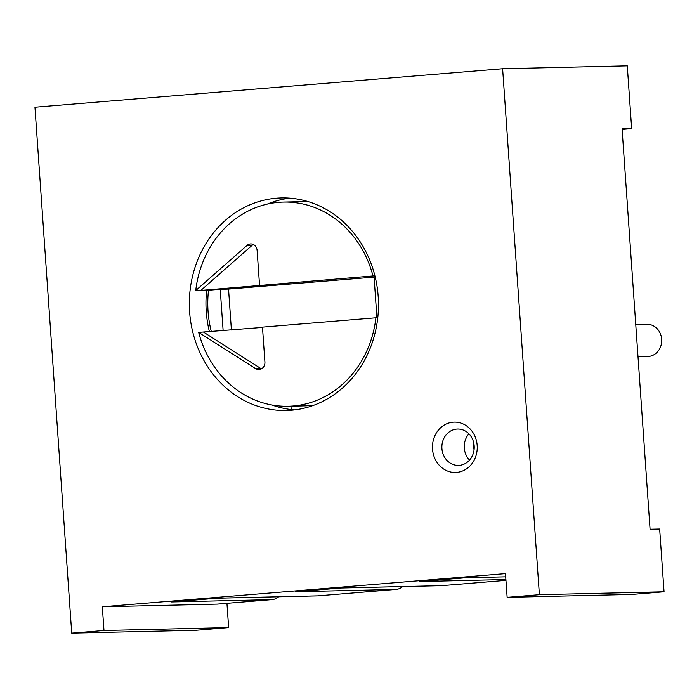 <?xml version="1.0" encoding="UTF-8"?>
<svg xmlns="http://www.w3.org/2000/svg" width="699" height="699" viewBox="0 0 699 699"><rect width="100%" height="100%" fill="white"/><g stroke="black" fill="none" stroke-linecap="round" stroke-linejoin="round"><path stroke-width="1.05" d="M473.939 443.944A11.193 9.952 -91.3 0 0 474.079 449.763M468.933 433.834A18.183 16.173 -91.3 0 0 469.545 460.091M276.489 198.184A106.318 94.557 88.7 0 1 281.435 197.922A106.318 94.557 88.7 0 1 378.342 299.233A106.318 94.557 88.7 0 1 291.317 410.243A106.318 94.557 88.7 0 1 286.372 410.505A106.318 94.557 88.7 0 1 189.464 309.194A106.318 94.557 88.7 0 1 276.489 198.184M294.672 409.894A106.318 94.557 88.7 0 1 271.99 405.009M209.429 331.798A106.318 94.557 88.7 0 1 206.659 290.277M267.315 204.082A106.318 94.557 88.7 0 1 289.753 198.14M226.939 603.333L228.643 627.615L103.985 630.515L102.325 606.793L505.482 573.626L507.142 597.339L631.8 594.447L664.05 591.791L539.392 594.692L507.142 597.339M103.985 630.515L71.726 633.163L34.95 107.209L502.616 68.729L539.392 594.692M453.092 422.187A25.181 22.394 88.7 0 1 477.181 445.464A25.181 22.394 88.7 0 1 456.604 472.41A25.181 22.394 88.7 0 1 432.524 449.134A25.181 22.394 88.7 0 1 453.092 422.187M278.613 596.789A13.989 12.442 88.7 0 1 271.972 599.628L217.389 604.119L102.325 606.793M228.643 627.615L196.384 630.271L71.726 633.163M502.616 68.729L627.274 65.837L631.66 128.616L622.11 129.402M631.66 128.616L622.075 128.834L650.07 529.239L659.664 529.012L664.05 591.791M271.972 599.628L171.605 601.961L217.503 598.187L317.87 595.854A13.989 12.442 88.7 0 1 317.224 595.889L217.179 598.213M317.87 595.854L396.018 589.423L295.66 591.756L341.558 587.981L441.917 585.648A13.989 12.442 88.7 0 1 441.27 585.683L341.226 588.008M402.668 586.583A13.989 12.442 88.7 0 1 396.018 589.423M441.917 585.648L505.954 580.38M505.893 579.55L419.706 581.551L465.604 577.776L505.709 576.841L465.281 577.802M635.758 324.589L647.021 324.327A16.086 14.312 88.7 0 1 661.656 339.242A16.086 14.312 88.7 0 1 647.772 356.499L638.004 356.726M456.779 429.09A18.183 16.173 88.7 0 1 457.627 429.046A18.183 16.173 88.7 0 1 474.202 446.373A18.183 16.173 88.7 0 1 459.313 465.359A18.183 16.173 -91.3 0 1 458.474 465.403A18.183 16.173 -91.3 0 1 441.89 448.076A18.183 16.173 -91.3 0 1 456.779 429.09M292.051 406.171L291.701 409.623M262.492 327.438L198.665 332.383A102.124 90.826 -91.3 0 0 288.189 406.259L304.816 405.874A102.124 90.826 -91.3 0 0 309.561 405.621A102.124 90.826 -91.3 0 0 314.183 405.114M288.189 406.259A102.124 90.826 -91.3 0 0 292.942 406.014A102.124 90.826 -91.3 0 0 375.905 317.8L377.766 317.757M223.13 330.671L220.229 289.272L208.52 290.234A102.124 90.826 -91.3 0 0 211.334 331.649M208.52 290.234L195.737 290.531A102.124 90.826 -91.3 0 1 278.7 202.326A102.124 90.826 -91.3 0 1 283.445 202.072A102.124 90.826 -91.3 0 1 372.978 275.948L200.849 290.417L252.173 245.279A6.999 6.221 -91.3 0 1 253.318 244.484M374.917 275.904L372.978 275.948M375.075 276.533L374.052 276.612L376.927 317.783M220.229 289.272L228.547 289.08L231.404 329.998M374.087 277.101L228.547 289.08M198.665 332.383L255.668 368.609A6.999 6.221 -91.3 0 0 258.875 369.518A6.999 6.221 -91.3 0 0 264.912 362.012L262.474 327.132L375.905 317.8M259.547 285.279L257.11 250.408A6.999 6.221 -91.3 0 0 250.74 243.925A6.999 6.221 -91.3 0 0 247.053 245.393L195.737 290.531M203.776 332.27L260.788 368.487A6.999 6.221 -91.3 0 0 261.417 368.836M255.668 368.609L260.788 368.487M247.053 245.393L252.173 245.279M307.831 201.504L283.445 202.072"/></g></svg>
